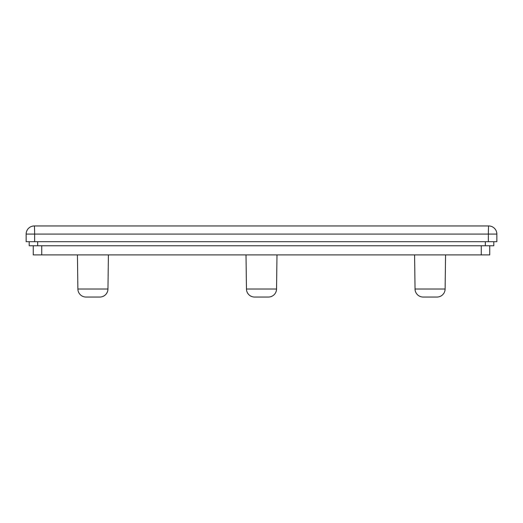 <?xml version="1.0" encoding="UTF-8"?>
<svg xmlns="http://www.w3.org/2000/svg" width="523" height="523" viewBox="0 0 523 523"><rect width="100%" height="100%" fill="white"/><g stroke="black" fill="none" stroke-linecap="round" stroke-linejoin="round"><path stroke-width="0.78" d="M414.589 254.897L415.04 289.023A8.126 8.126 0 0 0 423.159 297.044L436.999 297.044A8.126 8.126 0 0 0 445.119 289.023L445.57 254.897M77.43 254.897L77.881 289.023A8.126 8.126 0 0 0 86.001 297.044L99.841 297.044A8.126 8.126 0 0 0 107.96 289.023L108.411 254.897M246.013 254.897L246.457 289.023A8.126 8.126 0 0 0 254.583 297.044L268.417 297.044A8.126 8.126 0 0 0 276.543 289.023L276.987 254.897M493.804 245.758L493.804 241.698L493.804 245.758L485.324 245.758L485.324 241.698M37.676 241.698L37.676 245.758L485.324 245.758M37.676 245.758L29.196 245.758L29.196 241.698M489.744 254.897L489.744 245.758L489.744 254.897L481.265 254.897L481.265 245.758M41.735 245.758L41.735 254.897L481.265 254.897M41.735 254.897L33.256 254.897L33.256 245.758M496.85 241.698L496.85 234.082L496.85 241.698L26.15 241.698L26.15 234.082L26.15 241.698M488.364 241.698L488.364 234.082L34.636 234.082A8.126 0.366 -90 0 0 34.276 225.956L488.724 225.956A8.126 8.126 0 0 1 496.85 234.082A8.126 8.126 0 0 0 488.724 225.956A8.126 0.366 90 0 0 488.364 234.082L496.85 234.082A8.126 8.126 0 0 0 488.724 225.956M34.636 241.698L34.636 234.082L26.15 234.082A8.126 8.126 0 0 1 34.276 225.956M415.04 289.023L445.119 289.023M77.881 289.023L107.96 289.023M246.457 289.023L276.543 289.023"/></g></svg>
